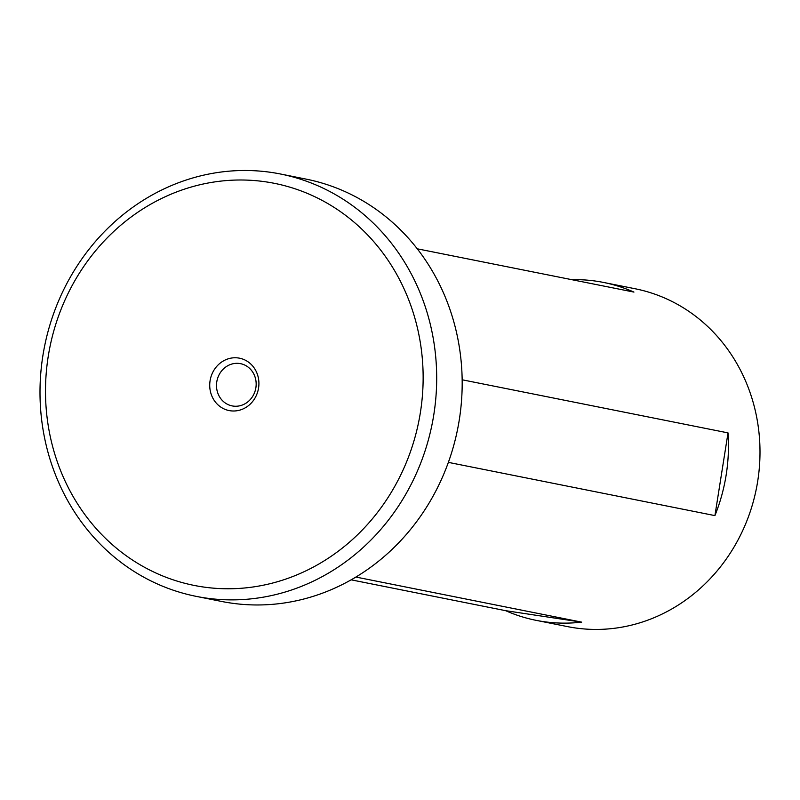 <?xml version="1.0" encoding="UTF-8"?>
<svg xmlns="http://www.w3.org/2000/svg" width="800" height="800" viewBox="0 0 800 800"><rect width="100%" height="100%" fill="white"/><g stroke="black" fill="none" stroke-linecap="round" stroke-linejoin="round"><path stroke-width="1.2" d="M196.17 596.36L221.66 601.46A215.35 197.64 -78.7 0 0 230.16 602.94A215.35 197.64 -78.7 0 0 458.52 424.37A215.35 197.64 -78.7 0 0 306.02 179.1L280.52 174.01A215.35 197.64 101.3 0 1 433.03 419.28A215.35 197.64 101.3 0 1 204.66 597.85A215.35 197.64 101.3 0 1 196.17 596.36A215.35 197.64 101.3 0 1 43.66 351.1A215.35 197.64 101.3 0 1 272.03 172.52A215.35 197.64 101.3 0 1 280.52 174.01M202.25 586.84A205.01 188.15 -78.7 0 0 420.4 412.43A205.01 188.15 -78.7 0 0 266.38 181.93A205.01 188.15 -78.7 0 0 48.24 356.34A205.01 188.15 -78.7 0 0 202.25 586.84M230.14 410.75A26.7 24.51 101.3 0 1 210.08 380.73A26.7 24.51 101.3 0 1 238.49 358.01A26.7 24.51 101.3 0 1 258.56 388.04A26.7 24.51 101.3 0 1 230.14 410.75M239.7 363.52A21.53 19.76 -78.7 0 0 216.86 381.38A21.53 19.76 -78.7 0 0 232.11 405.9A21.53 19.76 -78.7 0 0 232.96 406.05A21.53 19.76 -78.7 0 0 255.8 388.2A21.53 19.76 -78.7 0 0 240.55 363.67A21.53 19.76 -78.7 0 0 239.7 363.52M462.16 379.79L728.02 432.89A172.28 158.11 101.3 0 1 714.92 515.61L448.37 462.37M355.91 577.05L581.67 622.14A172.28 158.11 101.3 0 1 542.84 621.52A172.28 158.11 101.3 0 1 536.05 620.33L567.58 626.62A172.28 158.11 -78.7 0 0 574.38 627.81A172.28 158.11 -78.7 0 0 757.07 484.96A172.28 158.11 -78.7 0 0 635.07 288.74L603.53 282.44A172.28 158.11 101.3 0 1 633.94 292.09L417.27 248.81M571.75 279.67A172.28 158.11 101.3 0 1 596.74 281.25A172.28 158.11 101.3 0 1 603.53 282.44M536.05 620.33A172.28 158.11 101.3 0 1 505.64 610.68L351.15 579.83M728.02 432.89L714.92 515.61M581.67 622.14L505.64 610.68"/></g></svg>
